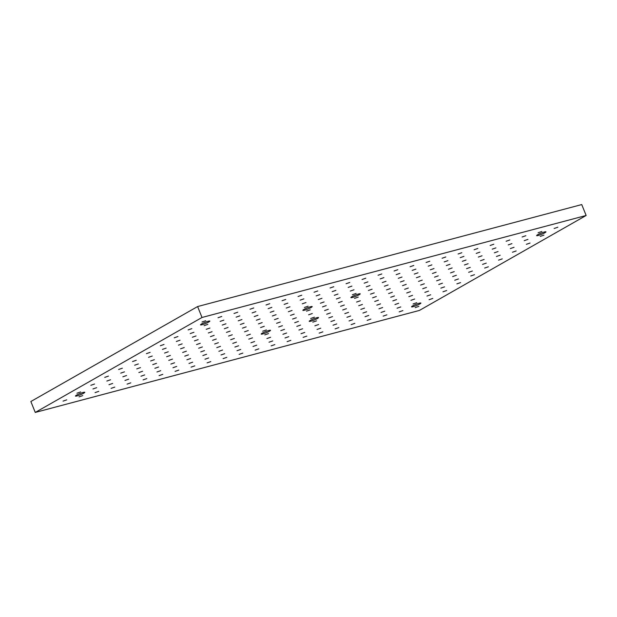 <?xml version="1.0" encoding="UTF-8"?>
<svg xmlns="http://www.w3.org/2000/svg" width="617" height="617" viewBox="0 0 617 617"><rect width="100%" height="100%" fill="white"/><g stroke="black" fill="none" stroke-linecap="round" stroke-linejoin="round"><path stroke-width="0.93" d="M586.15 215.48L581.738 204.566L197.61 306.556L30.85 401.52L35.262 412.434L419.39 310.444L586.15 215.48L202.014 317.477L35.262 412.434M205.723 320.717L202.006 321.989L205.723 320.717M221.734 316.467L218.017 317.74L221.734 316.467M237.738 312.21L234.02 313.49L237.738 312.21M253.741 307.96L250.024 309.24L253.741 307.96M269.745 303.711L266.035 304.991L269.745 303.711M285.756 299.461L282.038 300.741L285.756 299.461M301.759 295.211L298.042 296.492L301.759 295.211M317.763 290.962L314.045 292.242L317.763 290.962M333.774 286.712L330.056 287.992L333.774 286.712M349.777 282.463L346.06 283.743L349.777 282.463M365.781 278.213L362.063 279.493L365.781 278.213M381.784 273.963L378.067 275.244L381.784 273.963M397.795 269.714L394.078 270.994L397.795 269.714M413.799 265.464L410.081 266.745L413.799 265.464M429.802 261.215L426.085 262.495L429.802 261.215M445.813 256.965L442.096 258.245L445.813 256.965M461.817 252.715L458.099 253.996L461.817 252.715M477.82 248.466L474.103 249.746L477.82 248.466M493.824 244.216L490.106 245.497L493.824 244.216M509.835 239.967L506.117 241.247L509.835 239.967M525.838 235.717L522.121 236.997L525.838 235.717M541.842 231.468L538.124 232.748L541.842 231.468M66.759 399.847L63.042 401.127L66.759 399.847M80.657 391.934L76.94 393.214L80.657 391.934M94.555 384.021L90.838 385.301L94.555 384.021M108.453 376.108L104.736 377.388L108.453 376.108M122.351 368.195L118.634 369.475L122.351 368.195M136.241 360.282L132.524 361.562L136.241 360.282M150.139 352.369L146.422 353.649L150.139 352.369M164.037 344.456L160.32 345.736L164.037 344.456M177.935 336.543L174.218 337.823L177.935 336.543M191.833 328.63L188.116 329.91L191.833 328.63M82.771 395.597L79.053 396.878L82.771 395.597M96.661 387.684L92.943 388.965L96.661 387.684M110.559 379.771L106.841 381.051L110.559 379.771M124.457 371.858L120.739 373.138L124.457 371.858M138.355 363.945L134.637 365.225L138.355 363.945M152.252 356.032L148.535 357.312L152.252 356.032M166.143 348.119L162.425 349.399L166.143 348.119M180.041 340.206L176.323 341.486L180.041 340.206M193.939 332.293L190.221 333.573L193.939 332.293M207.836 324.38L204.119 325.653L207.836 324.38M98.774 391.348L95.057 392.628L98.774 391.348M112.672 383.435L108.954 384.715L112.672 383.435M126.57 375.522L122.852 376.802L126.57 375.522M140.46 367.609L136.743 368.889L140.46 367.609M154.358 359.696L150.641 360.976L154.358 359.696M168.256 351.783L164.538 353.063L168.256 351.783M182.154 343.87L178.436 345.15L182.154 343.87M196.052 335.957L192.334 337.237L196.052 335.957M209.942 328.043L206.225 329.316L209.942 328.043M223.84 320.13L220.122 321.403L223.84 320.13M114.777 387.098L111.06 388.378L114.777 387.098M128.675 379.185L124.958 380.465L128.675 379.185M142.573 371.272L138.856 372.552L142.573 371.272M156.471 363.359L152.754 364.639L156.471 363.359M170.361 355.446L166.644 356.726L170.361 355.446M184.259 347.533L180.542 348.813L184.259 347.533M198.157 339.62L194.44 340.9L198.157 339.62M212.055 331.707L208.338 332.987L212.055 331.707M225.953 323.794L222.236 325.066L225.953 323.794M239.843 315.873L236.126 317.153L239.843 315.873M130.781 382.849L127.063 384.129L130.781 382.849M144.679 374.935L140.961 376.216L144.679 374.935M158.577 367.022L154.859 368.303L158.577 367.022M172.475 359.109L168.757 360.39L172.475 359.109M186.373 351.196L182.655 352.477L186.373 351.196M200.263 343.283L196.545 344.564L200.263 343.283M214.161 335.37L210.443 336.651L214.161 335.37M228.059 327.457L224.341 328.73L228.059 327.457M241.957 319.537L238.239 320.817L241.957 319.537M255.854 311.624L252.137 312.904L255.854 311.624M146.792 378.599L143.075 379.879L146.792 378.599M160.69 370.686L156.973 371.966L160.69 370.686M174.58 362.773L170.863 364.053L174.58 362.773M188.478 354.86L184.761 356.14L188.478 354.86M202.376 346.947L198.659 348.227L202.376 346.947M216.274 339.034L212.557 340.314L216.274 339.034M230.172 331.121L226.454 332.393L230.172 331.121M244.062 323.2L240.345 324.48L244.062 323.2M257.96 315.287L254.243 316.567L257.96 315.287M271.858 307.374L268.14 308.654L271.858 307.374M162.795 374.349L159.078 375.63L162.795 374.349M176.693 366.436L172.976 367.717L176.693 366.436M190.591 358.523L186.874 359.804L190.591 358.523M204.482 350.61L200.764 351.891L204.482 350.61M218.379 342.697L214.662 343.978L218.379 342.697M232.277 334.784L228.56 336.057L232.277 334.784M246.175 326.863L242.458 328.144L246.175 326.863M260.073 318.95L256.356 320.231L260.073 318.95M273.963 311.037L270.246 312.318L273.963 311.037M287.861 303.124L284.144 304.405L287.861 303.124M178.799 370.1L175.081 371.38L178.799 370.1M192.697 362.187L188.979 363.467L192.697 362.187M206.595 354.274L202.877 355.554L206.595 354.274M220.493 346.361L216.775 347.641L220.493 346.361M234.383 338.448L230.673 339.72L234.383 338.448M248.281 330.527L244.563 331.807L248.281 330.527M262.179 322.614L258.461 323.894L262.179 322.614M276.077 314.701L272.359 315.981L276.077 314.701M289.975 306.788L286.257 308.068L289.975 306.788M303.873 298.875L300.155 300.155L303.873 298.875M194.81 365.85L191.093 367.13L194.81 365.85M208.7 357.937L204.983 359.217L208.7 357.937M222.598 350.024L218.881 351.304L222.598 350.024M236.496 342.111L232.779 343.384L236.496 342.111M250.394 334.19L246.677 335.471L250.394 334.19M264.292 326.277L260.575 327.558L264.292 326.277M278.182 318.364L274.465 319.645L278.182 318.364M292.08 310.451L288.363 311.732L292.08 310.451M305.978 302.538L302.261 303.819L305.978 302.538M319.876 294.625L316.159 295.905L319.876 294.625M210.813 361.601L207.096 362.881L210.813 361.601M224.711 353.688L220.994 354.968L224.711 353.688M238.602 345.775L234.884 347.047L238.602 345.775M252.5 337.854L248.782 339.134L252.5 337.854M266.397 329.941L262.68 331.221L266.397 329.941M280.295 322.028L276.578 323.308L280.295 322.028M294.193 314.115L290.476 315.395L294.193 314.115M308.084 306.202L304.366 307.482L308.084 306.202M321.981 298.289L318.264 299.569L321.981 298.289M335.879 290.376L332.162 291.656L335.879 290.376M226.817 357.351L223.099 358.631L226.817 357.351M240.715 349.438L236.997 350.711L240.715 349.438M254.613 341.517L250.895 342.797L254.613 341.517M268.511 333.604L264.793 334.884L268.511 333.604M282.401 325.691L278.683 326.971L282.401 325.691M296.299 317.778L292.581 319.058L296.299 317.778M310.197 309.865L306.479 311.145L310.197 309.865M324.095 301.952L320.377 303.232L324.095 301.952M337.993 294.039L334.275 295.319L337.993 294.039M351.883 286.126L348.165 287.406L351.883 286.126M242.82 353.101L239.103 354.374L242.82 353.101M256.718 345.181L253.001 346.461L256.718 345.181M270.616 337.268L266.899 338.548L270.616 337.268M284.514 329.355L280.797 330.635L284.514 329.355M298.412 321.442L294.695 322.722L298.412 321.442M312.302 313.529L308.585 314.809L312.302 313.529M326.2 305.616L322.483 306.896L326.2 305.616M340.098 297.702L336.381 298.983L340.098 297.702M353.996 289.789L350.279 291.07L353.996 289.789M367.894 281.876L364.177 283.157L367.894 281.876M258.832 348.844L255.114 350.124L258.832 348.844M272.722 340.931L269.004 342.211L272.722 340.931M286.62 333.018L282.902 334.298L286.62 333.018M300.518 325.105L296.8 326.385L300.518 325.105M314.415 317.192L310.698 318.472L314.415 317.192M328.313 309.279L324.596 310.559L328.313 309.279M342.204 301.366L338.486 302.646L342.204 301.366M356.102 293.453L352.384 294.733L356.102 293.453M369.999 285.54L366.282 286.82L369.999 285.54M383.897 277.627L380.18 278.907L383.897 277.627M274.835 344.594L271.118 345.875L274.835 344.594M288.733 336.681L285.015 337.962L288.733 336.681M302.631 328.768L298.913 330.049L302.631 328.768M316.521 320.855L312.804 322.136L316.521 320.855M330.419 312.942L326.702 314.223L330.419 312.942M344.317 305.029L340.599 306.31L344.317 305.029M358.215 297.116L354.497 298.397L358.215 297.116M372.113 289.203L368.395 290.484L372.113 289.203M386.003 281.29L382.285 282.571L386.003 281.29M399.901 273.377L396.183 274.658L399.901 273.377M290.838 340.345L287.121 341.625L290.838 340.345M304.736 332.432L301.019 333.712L304.736 332.432M318.634 324.519L314.917 325.799L318.634 324.519M332.532 316.606L328.815 317.886L332.532 316.606M346.422 308.693L342.705 309.973L346.422 308.693M360.32 300.78L356.603 302.06L360.32 300.78M374.218 292.867L370.501 294.147L374.218 292.867M388.116 284.954L384.399 286.234L388.116 284.954M402.014 277.041L398.297 278.321L402.014 277.041M415.904 269.128L412.187 270.408L415.904 269.128M306.842 336.095L303.124 337.376L306.842 336.095M320.74 328.182L317.022 329.463L320.74 328.182M334.638 320.269L330.92 321.55L334.638 320.269M348.536 312.356L344.818 313.637L348.536 312.356M362.434 304.443L358.716 305.724L362.434 304.443M376.324 296.53L372.614 297.81L376.324 296.53M390.222 288.617L386.504 289.897L390.222 288.617M404.12 280.704L400.402 281.984L404.12 280.704M418.017 272.791L414.3 274.071L418.017 272.791M431.915 264.878L428.198 266.158L431.915 264.878M322.853 331.846L319.136 333.126L322.853 331.846M336.751 323.933L333.033 325.213L336.751 323.933M350.641 316.02L346.924 317.3L350.641 316.02M364.539 308.107L360.822 309.387L364.539 308.107M378.437 300.194L374.72 301.474L378.437 300.194M392.335 292.281L388.617 293.561L392.335 292.281M406.233 284.368L402.515 285.648L406.233 284.368M420.123 276.455L416.406 277.735L420.123 276.455M434.021 268.542L430.304 269.822L434.021 268.542M447.919 260.629L444.201 261.909L447.919 260.629M338.856 327.596L335.139 328.876L338.856 327.596M352.754 319.683L349.037 320.963L352.754 319.683M366.652 311.77L362.935 313.05L366.652 311.77M380.542 303.857L376.825 305.137L380.542 303.857M394.44 295.944L390.723 297.224L394.44 295.944M408.338 288.031L404.621 289.311L408.338 288.031M422.236 280.118L418.519 281.398L422.236 280.118M436.134 272.205L432.417 273.485L436.134 272.205M450.024 264.292L446.307 265.572L450.024 264.292M463.922 256.379L460.205 257.659L463.922 256.379M354.86 323.347L351.142 324.627L354.86 323.347M368.758 315.434L365.04 316.714L368.758 315.434M382.656 307.521L378.938 308.801L382.656 307.521M396.554 299.607L392.836 300.888L396.554 299.607M410.452 291.694L406.734 292.975L410.452 291.694M424.342 283.781L420.624 285.062L424.342 283.781M438.24 275.868L434.522 277.149L438.24 275.868M452.138 267.955L448.42 269.236L452.138 267.955M466.036 260.042L462.318 261.323L466.036 260.042M479.933 252.129L476.216 253.41L479.933 252.129M370.871 319.097L367.154 320.377L370.871 319.097M384.761 311.184L381.044 312.464L384.761 311.184M398.659 303.271L394.942 304.551L398.659 303.271M412.557 295.358L408.84 296.638L412.557 295.358M426.455 287.445L422.738 288.725L426.455 287.445M440.353 279.532L436.635 280.812L440.353 279.532M454.243 271.619L450.526 272.899L454.243 271.619M468.141 263.706L464.424 264.986L468.141 263.706M482.039 255.793L478.322 257.073L482.039 255.793M495.937 247.88L492.219 249.16L495.937 247.88M386.874 314.847L383.157 316.128L386.874 314.847M400.772 306.934L397.055 308.215L400.772 306.934M414.663 299.021L410.945 300.302L414.663 299.021M428.56 291.108L424.843 292.389L428.56 291.108M442.458 283.195L438.741 284.476L442.458 283.195M456.356 275.282L452.639 276.563L456.356 275.282M470.254 267.369L466.537 268.65L470.254 267.369M484.144 259.456L480.435 260.736L484.144 259.456M498.042 251.543L494.325 252.823L498.042 251.543M511.94 243.63L508.223 244.91L511.94 243.63M402.878 310.598L399.16 311.878L402.878 310.598M416.776 302.685L413.058 303.965L416.776 302.685M430.674 294.772L426.956 296.052L430.674 294.772M444.572 286.859L440.854 288.139L444.572 286.859M458.462 278.946L454.744 280.226L458.462 278.946M472.36 271.033L468.642 272.313L472.36 271.033M486.258 263.12L482.54 264.4L486.258 263.12M500.156 255.207L496.438 256.487L500.156 255.207M514.054 247.294L510.336 248.574L514.054 247.294M527.944 239.381L524.226 240.661L527.944 239.381M418.881 306.348L415.164 307.628L418.881 306.348M432.779 298.435L429.062 299.715L432.779 298.435M446.677 290.522L442.96 291.802L446.677 290.522M460.575 282.609L456.858 283.889L460.575 282.609M474.473 274.696L470.756 275.976L474.473 274.696M488.363 266.783L484.646 268.063L488.363 266.783M502.261 258.87L498.544 260.15L502.261 258.87M516.159 250.957L512.442 252.237L516.159 250.957M530.057 243.044L526.34 244.324L530.057 243.044M543.955 235.131L540.237 236.411L543.955 235.131M557.845 227.218L554.128 228.498L557.845 227.218M197.61 306.556L202.014 317.477M83.634 393.253A5.021 0.648 158 0 0 84.768 392.304A5.021 0.648 158 0 0 79.871 393.584A5.021 0.648 158 0 0 75.459 396.068A5.021 0.648 158 0 0 78.598 395.451A5.021 0.648 158 0 0 83.634 393.253M208.7 322.035A5.021 0.648 -22 0 1 203.664 324.233A5.021 0.648 -22 0 1 200.525 324.851A5.021 0.648 -22 0 1 204.937 322.367A5.021 0.648 -22 0 1 209.834 321.087A5.021 0.648 -22 0 1 208.7 322.035M412.711 305.878A5.021 0.648 -22 0 1 417.748 303.68A5.021 0.648 -22 0 1 420.887 303.063A5.021 0.648 -22 0 1 416.475 305.546A5.021 0.648 -22 0 1 411.57 306.826A5.021 0.648 -22 0 1 412.711 305.878M352.037 296.646A5.021 0.648 158 0 0 350.903 297.595A5.021 0.648 158 0 0 355.801 296.314A5.021 0.648 158 0 0 360.212 293.831A5.021 0.648 158 0 0 357.073 294.448A5.021 0.648 158 0 0 352.037 296.646M310.351 320.385A5.021 0.648 158 0 0 309.21 321.334A5.021 0.648 158 0 0 314.115 320.053A5.021 0.648 158 0 0 318.526 317.57A5.021 0.648 158 0 0 315.387 318.187A5.021 0.648 158 0 0 310.351 320.385M262.333 333.134A5.021 0.648 158 0 0 261.192 334.082A5.021 0.648 158 0 0 266.097 332.802A5.021 0.648 158 0 0 270.508 330.319A5.021 0.648 158 0 0 267.369 330.936A5.021 0.648 158 0 0 262.333 333.134M304.019 309.395A5.021 0.648 158 0 0 302.885 310.343A5.021 0.648 158 0 0 307.783 309.063A5.021 0.648 158 0 0 312.194 306.58A5.021 0.648 158 0 0 309.055 307.197A5.021 0.648 158 0 0 304.019 309.395M537.777 234.661A5.021 0.648 158 0 0 536.643 235.609A5.021 0.648 158 0 0 541.541 234.329A5.021 0.648 158 0 0 545.952 231.845A5.021 0.648 158 0 0 542.813 232.462A5.021 0.648 158 0 0 537.777 234.661"/></g></svg>
